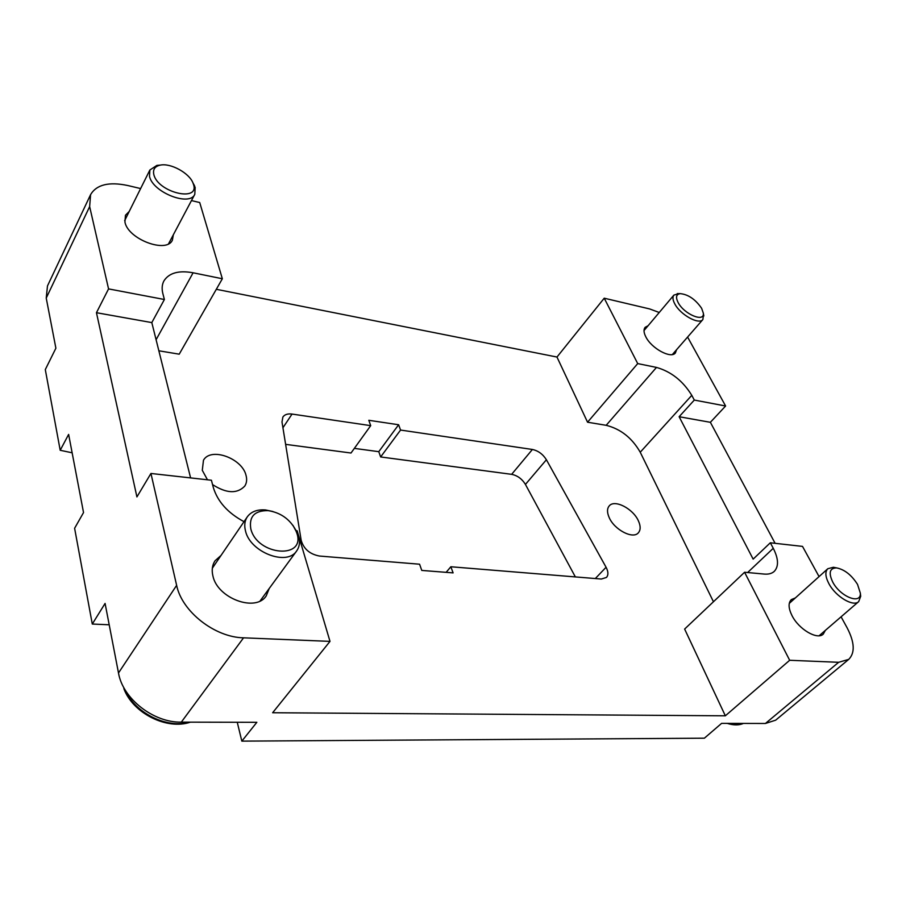 <?xml version="1.0" encoding="UTF-8"?>
<svg xmlns="http://www.w3.org/2000/svg" width="906" height="906" viewBox="0 0 906 906"><rect width="100%" height="100%" fill="white"/><g stroke="black" fill="none" stroke-linecap="round" stroke-linejoin="round"><path stroke-width="1.36" d="M825.377 630.35L823.248 634.143C817.28 640.202 798.752 629.262 792.003 615.604C788.367 608.232 788.141 602.886 791.323 599.602L795.366 597.926M173.329 234.801L172.412 240.067C166.874 253.759 128.131 239.399 124.937 222.106L125.447 215.266L129.218 211.46M269.207 588.504L266.251 595.831C255.911 612.547 217.327 598.447 212.887 575.854C211.528 570.044 212.242 565.016 215.039 560.78L221.007 555.469M676.533 349.75L675.389 352.944C671.097 359.082 651.425 348.436 645.819 336.828C643.69 332.638 643.464 329.478 645.117 327.349L648.096 325.718M703.532 314.337L702.875 319.535C699.013 325.107 680.349 314.778 674.8 303.906C672.705 299.965 672.399 297.032 673.894 295.096L678.945 293.623M678.141 302.57C675.48 297.259 676.182 294.28 680.247 293.635C688.288 294.45 695.412 299.342 701.629 308.3L703.305 313.068C704.834 322.864 684.155 314.348 678.141 302.57M192.808 182.548L195.164 187.451L194.801 194.28C189.807 206.862 152.831 192.502 149.501 176.364L149.864 170.011L156.874 165.402L160.566 165.073M153.85 174.631C152.706 169.535 154.813 166.376 160.203 165.141C170.464 162.752 189.195 172.967 192.955 182.899L193.454 184.292C199.966 202.446 157.995 192.593 153.85 174.631M860.394 593.645L860.7 596.318L858.673 601.629C853.282 607.167 835.615 596.578 828.911 583.691C825.287 576.726 824.913 571.731 827.801 568.73L833.395 567.269L836.091 567.802M832.784 582.15C828.356 572.819 829.636 568.062 836.623 567.903C844.596 569.534 851.561 575.038 857.54 584.415L860.338 593.124C861.21 605.004 840.36 596.827 832.784 582.15M292.955 525.355L298.561 535.797C300.237 541.675 299.614 546.703 296.681 550.893C287.179 566.42 250.181 552.343 245.515 531.007C244.099 525.503 244.688 520.78 247.293 516.85C251.143 511.618 257.225 509.319 265.515 509.953L272.921 511.505M250.815 528.889C248.867 516.556 254.62 510.474 268.097 510.633C280.328 512.547 289.444 518.844 295.435 529.523L296.828 533.102C306.103 559.557 257.281 555.82 250.815 528.889M72.129 452.796L60.204 450.282L68.63 434.404L83.533 512.57L74.609 528.277L92.287 624.041L105.085 603.43L118.493 672.977C122.718 698.673 153.499 722.75 181.313 722.139L256.851 722.308L241.834 741.131L237.259 722.263M638.413 520.882C640.746 526.069 640.712 530.055 638.334 532.83C632.966 539.5 614.268 529.738 609.149 517.485C606.952 512.434 606.986 508.549 609.262 505.865C614.642 499.104 633.113 508.696 638.413 520.882M207.474 479.795L202.287 470.316L203.476 460.237C210.758 446.851 242.208 458.277 246.036 475.39C247.134 479.489 246.715 483.045 244.779 486.069C237.191 494.008 226.443 493.521 212.559 484.597M819.058 576.59L802.512 546.397L770.327 542.785L753.146 559.127L679.126 416.726L694.302 400.067L725.604 406.001L710.372 422.309L775.117 543.328M710.372 422.309L679.126 416.726M244.008 521.663C227.836 513 217.587 501.573 213.284 487.383L211.415 480.237L150.94 473.464L136.919 496.918L96.455 312.706L108.561 288.901L164.394 299.501L151.812 322.593L190.6 477.904M151.812 322.593L96.455 312.706M108.561 288.901L89.649 206.602L90.577 194.654C96.546 184.597 108.958 181.551 127.791 185.526L140.623 188.561M90.577 194.654L47.486 285.911L46.229 298.074L55.889 348.21L45.3 369.591L60.204 450.282M770.327 542.785L773.26 548.3C778.537 558.696 778.888 566.386 774.279 571.369C771.901 573.532 768.56 574.438 764.245 574.076L744.585 572.252L789.67 660.281L725.344 715.808L272.638 712.739L329.999 641.38L243.555 637.824C214.756 637.326 181.902 611.584 176.636 585.344L150.94 473.464M164.394 299.501L162.876 293.669C161.642 288.799 161.993 284.552 163.918 280.917C169.026 272.899 178.754 270.181 193.103 272.785L222.344 278.754L199.716 202.536L191.46 200.588M687.597 337.055L725.604 406.001M216.319 289.297L556.975 357.043L604.223 298.199L649.636 308.935L659.251 312.491M604.223 298.199L637.711 363.589L656.488 367.417C671.153 371.619 682.92 380.928 691.788 395.344L694.302 400.067M841.085 616.805L847.11 627.79C854.652 642.309 855.185 652.841 848.718 659.387L838.65 662.297L789.67 660.281M713.452 601.754L640.236 452.23C632.026 437.938 620.678 428.968 606.171 425.31L587.552 422.219L556.975 357.043M546.397 459.75L606.08 567.258C608.368 571.629 608.504 575.027 606.465 577.439L601.335 579.036L450.848 566.76L453.102 572.886L421.777 570.429L419.58 564.212L319.501 556.046C309.829 554.223 303.725 548.991 301.177 540.35L281.993 421.97L282.899 416.998C284.711 414.495 287.757 413.521 292.038 414.065L370.701 425.65L368.81 420.293L398.617 424.755L400.565 430.056L532.4 449.467C538.221 450.735 542.887 454.166 546.397 459.75L525.435 484.427C522.026 478.878 517.428 475.514 511.641 474.336L380.645 456.952L378.776 451.675L354.348 448.379M575.355 576.918L525.435 484.427M446.126 572.343L450.848 566.76M370.701 425.65L351.007 453.023L285.628 444.359M378.776 451.675L398.617 424.755M380.645 456.952L400.565 430.056M123.907 687.756L123.873 688.696C133.023 713.418 167.1 730.281 190.362 722.161M848.718 659.387L775.672 720.168L765.411 723.475L721.595 723.373L704.381 738.186L241.834 741.131M109.207 624.789L92.287 624.041M329.999 641.38L297.179 530.825L296.5 530.757M725.344 715.808L684.63 629.058L744.585 572.252M222.344 278.754L179.218 354.178L158.856 350.792M637.711 363.589L587.552 422.219M46.229 298.074L89.649 206.602M118.493 672.977L176.636 585.344M691.788 395.344L640.236 452.23M773.26 548.3L747.62 572.535M595.31 578.549L606.08 567.258M282.932 427.768L292.038 414.065M511.641 474.336L532.4 449.467M189.297 722.15C166.444 728.877 134.235 712.592 124.62 689.036M743.214 723.43C739.455 724.868 734.97 724.857 729.772 723.396M181.313 722.139L243.555 637.824M656.488 367.417L606.171 425.31M193.103 272.785L156.092 339.727M765.411 723.475L838.65 662.297M673.894 295.096L644.019 330.565M680.247 293.635L677.258 293.589M149.864 170.011L124.654 220.622M160.203 165.141L156.874 165.402M192.955 182.899L194.586 185.843M827.801 568.73L789.273 603.407M836.623 567.903L833.395 567.269M247.293 516.85L212.332 568.221M268.097 510.633L265.515 509.953M295.435 529.523L296.964 531.675M727.269 723.384C733.6 725.378 738.979 725.4 743.407 723.43M296.681 550.893L260.135 600.916M860.338 593.124L860.7 596.318M858.673 601.629L819.126 635.752M194.801 194.28L168.584 243.759M703.305 313.068L703.826 315.99M702.875 319.535L672.365 354.529"/></g></svg>
